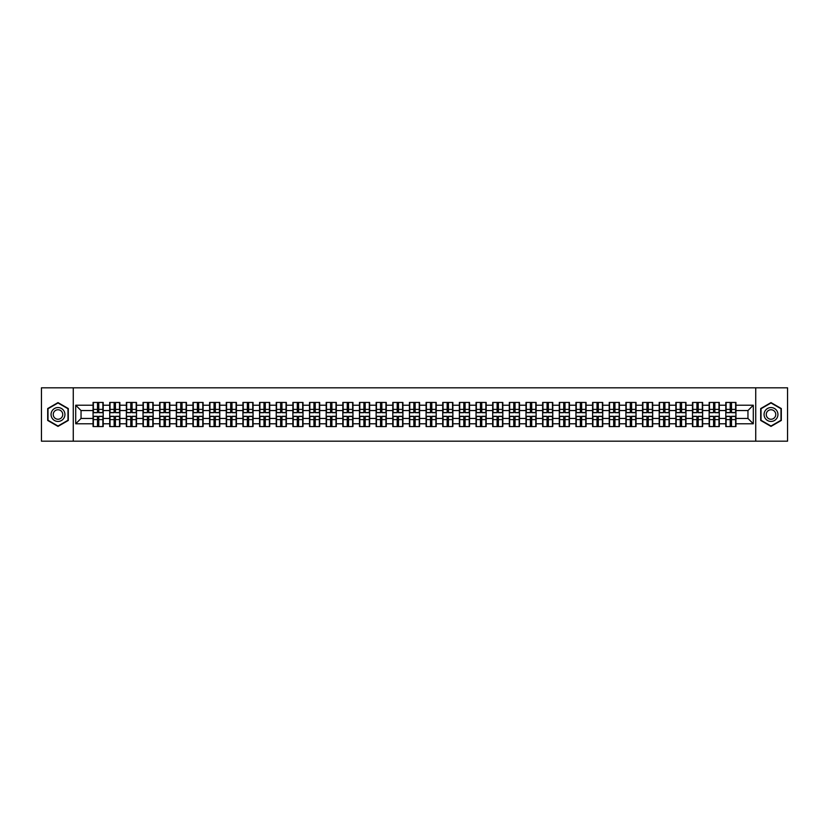 <?xml version="1.0" encoding="UTF-8"?>
<svg xmlns="http://www.w3.org/2000/svg" width="829" height="829" viewBox="0 0 829 829"><rect width="100%" height="100%" fill="white"/><g stroke="black" fill="none" stroke-linecap="round" stroke-linejoin="round"><path stroke-width="1.24" d="M755.737 441.183L787.55 441.183L787.55 387.817L755.737 387.817L755.737 441.183L73.263 441.183L73.263 387.817L41.45 387.817L41.45 441.183L73.263 441.183M755.737 387.817L73.263 387.817M747.955 418.448L747.955 410.552L735.945 410.552L735.945 418.448L747.955 418.448L753.292 423.785L753.292 405.215L735.945 405.215L735.945 402.438L725.8 402.438L725.8 410.552L719.292 410.552L719.292 418.448L725.8 418.448L725.8 410.552M753.292 423.785L735.945 423.785L735.945 426.562L725.8 426.562L725.8 423.785L719.292 423.785L719.292 426.562L709.147 426.562L709.147 423.785L702.64 423.785L702.64 426.562L692.495 426.562L692.495 423.785L685.987 423.785L685.987 426.562L675.853 426.562L675.853 423.785L669.335 423.785L669.335 426.562L659.2 426.562L659.2 423.785L652.682 423.785L652.682 426.562L642.548 426.562L642.548 423.785L636.04 423.785L636.04 426.562L625.895 426.562L625.895 423.785L619.387 423.785L619.387 426.562L609.242 426.562L609.242 423.785L602.735 423.785L602.735 426.562L592.59 426.562L592.59 423.785L586.082 423.785L586.082 426.562L575.937 426.562L575.937 423.785L569.43 423.785L569.43 426.562L559.295 426.562L559.295 423.785L552.777 423.785L552.777 426.562L542.643 426.562L542.643 423.785L536.125 423.785L536.125 426.562L525.99 426.562L525.99 423.785L519.472 423.785L519.472 426.562L509.338 426.562L509.338 423.785L502.83 423.785L502.83 426.562L492.685 426.562L492.685 423.785L486.177 423.785L486.177 426.562L476.033 426.562L476.033 423.785L469.525 423.785L469.525 426.562L459.38 426.562L459.38 423.785L452.872 423.785L452.872 426.562L442.727 426.562L442.727 423.785L436.22 423.785L436.22 426.562L426.085 426.562L426.085 423.785L419.567 423.785L419.567 426.562L409.433 426.562L409.433 423.785L402.915 423.785L402.915 426.562L392.78 426.562L392.78 423.785L386.273 423.785L386.273 426.562L376.128 426.562L376.128 423.785L369.62 423.785L369.62 426.562L359.475 426.562L359.475 423.785L352.967 423.785L352.967 426.562L342.823 426.562L342.823 423.785L336.315 423.785L336.315 426.562L326.17 426.562L326.17 423.785L319.662 423.785L319.662 426.562L309.528 426.562L309.528 423.785L303.01 423.785L303.01 426.562L292.875 426.562L292.875 423.785L286.357 423.785L286.357 426.562L276.223 426.562L276.223 423.785L269.705 423.785L269.705 426.562L259.57 426.562L259.57 423.785L253.063 423.785L253.063 426.562L242.918 426.562L242.918 423.785L236.41 423.785L236.41 426.562L226.265 426.562L226.265 423.785L219.758 423.785L219.758 426.562L209.613 426.562L209.613 423.785L203.105 423.785L203.105 426.562L192.96 426.562L192.96 423.785L186.452 423.785L186.452 426.562L176.318 426.562L176.318 423.785L169.8 423.785L169.8 426.562L159.665 426.562L159.665 423.785L153.147 423.785L153.147 426.562L143.013 426.562L143.013 423.785L136.505 423.785L136.505 426.562L126.36 426.562L126.36 423.785L119.853 423.785L119.853 426.562L109.708 426.562L109.708 423.785L103.2 423.785L103.2 426.562L93.055 426.562L93.055 423.785L75.708 423.785L75.708 405.215L93.055 405.215L93.055 410.552L81.045 410.552L81.045 418.448L93.055 418.448L93.055 410.552M725.8 405.215L719.292 405.215L719.292 402.438L709.147 402.438L709.147 405.215L702.64 405.215L702.64 402.438L692.495 402.438L692.495 405.215L685.987 405.215L685.987 402.438L675.853 402.438L675.853 405.215L669.335 405.215L669.335 402.438L659.2 402.438L659.2 405.215L652.682 405.215L652.682 402.438L642.548 402.438L642.548 405.215L636.04 405.215L636.04 402.438L625.895 402.438L625.895 405.215L619.387 405.215L619.387 402.438L609.242 402.438L609.242 405.215L602.735 405.215L602.735 402.438L592.59 402.438L592.59 405.215L586.082 405.215L586.082 402.438L575.937 402.438L575.937 405.215L569.43 405.215L569.43 402.438L559.295 402.438L559.295 405.215L552.777 405.215L552.777 402.438L542.643 402.438L542.643 405.215L536.125 405.215L536.125 402.438L525.99 402.438L525.99 405.215L519.472 405.215L519.472 402.438L509.338 402.438L509.338 405.215L502.83 405.215L502.83 402.438L492.685 402.438L492.685 405.215L486.177 405.215L486.177 402.438L476.033 402.438L476.033 405.215L469.525 405.215L469.525 402.438L459.38 402.438L459.38 405.215L452.872 405.215L452.872 402.438L442.727 402.438L442.727 405.215L436.22 405.215L436.22 402.438L426.085 402.438L426.085 405.215L419.567 405.215L419.567 402.438L409.433 402.438L409.433 405.215L402.915 405.215L402.915 402.438L392.78 402.438L392.78 405.215L386.273 405.215L386.273 402.438L376.128 402.438L376.128 405.215L369.62 405.215L369.62 402.438L359.475 402.438L359.475 405.215L352.967 405.215L352.967 402.438L342.823 402.438L342.823 405.215L336.315 405.215L336.315 402.438L326.17 402.438L326.17 405.215L319.662 405.215L319.662 402.438L309.528 402.438L309.528 405.215L303.01 405.215L303.01 402.438L292.875 402.438L292.875 405.215L286.357 405.215L286.357 402.438L276.223 402.438L276.223 405.215L269.705 405.215L269.705 402.438L259.57 402.438L259.57 405.215L253.063 405.215L253.063 402.438L242.918 402.438L242.918 405.215L236.41 405.215L236.41 402.438L226.265 402.438L226.265 405.215L219.758 405.215L219.758 402.438L209.613 402.438L209.613 405.215L203.105 405.215L203.105 402.438L192.96 402.438L192.96 405.215L186.452 405.215L186.452 402.438L176.318 402.438L176.318 405.215L169.8 405.215L169.8 402.438L159.665 402.438L159.665 405.215L153.147 405.215L153.147 402.438L143.013 402.438L143.013 405.215L136.505 405.215L136.505 402.438L126.36 402.438L126.36 405.215L119.853 405.215L119.853 402.438L109.708 402.438L109.708 405.215L103.2 405.215L103.2 402.438L93.055 402.438L93.055 405.215M725.8 418.448L725.8 423.785M719.292 418.448L719.292 423.785M719.292 405.215L719.292 410.552M702.64 418.448L709.147 418.448L709.147 410.552L702.64 410.552L702.64 423.785M709.147 418.448L709.147 423.785M709.147 405.215L709.147 410.552M702.64 405.215L702.64 410.552M685.987 418.448L692.495 418.448L692.495 410.552L685.987 410.552L685.987 423.785M692.495 418.448L692.495 423.785M692.495 405.215L692.495 410.552M685.987 405.215L685.987 410.552M669.335 418.448L675.853 418.448L675.853 410.552L669.335 410.552L669.335 423.785M675.853 418.448L675.853 423.785M675.853 405.215L675.853 410.552M669.335 405.215L669.335 410.552M652.682 418.448L659.2 418.448L659.2 410.552L652.682 410.552L652.682 423.785M659.2 418.448L659.2 423.785M659.2 405.215L659.2 410.552M652.682 405.215L652.682 410.552M636.04 418.448L642.548 418.448L642.548 410.552L636.04 410.552L636.04 423.785M642.548 418.448L642.548 423.785M642.548 405.215L642.548 410.552M636.04 405.215L636.04 410.552M619.387 418.448L625.895 418.448L625.895 410.552L619.387 410.552L619.387 423.785M625.895 418.448L625.895 423.785M625.895 405.215L625.895 410.552M619.387 405.215L619.387 410.552M602.735 418.448L609.242 418.448L609.242 410.552L602.735 410.552L602.735 423.785M609.242 418.448L609.242 423.785M609.242 405.215L609.242 410.552M602.735 405.215L602.735 410.552M586.082 418.448L592.59 418.448L592.59 410.552L586.082 410.552L586.082 423.785M592.59 418.448L592.59 423.785M592.59 405.215L592.59 410.552M586.082 405.215L586.082 410.552M569.43 418.448L575.937 418.448L575.937 410.552L569.43 410.552L569.43 423.785M575.937 418.448L575.937 423.785M575.937 405.215L575.937 410.552M569.43 405.215L569.43 410.552M552.777 418.448L559.295 418.448L559.295 410.552L552.777 410.552L552.777 423.785M559.295 418.448L559.295 423.785M559.295 405.215L559.295 410.552M552.777 405.215L552.777 410.552M536.125 418.448L542.643 418.448L542.643 410.552L536.125 410.552L536.125 423.785M542.643 418.448L542.643 423.785M542.643 405.215L542.643 410.552M536.125 405.215L536.125 410.552M519.472 418.448L525.99 418.448L525.99 410.552L519.472 410.552L519.472 423.785M525.99 418.448L525.99 423.785M525.99 405.215L525.99 410.552M519.472 405.215L519.472 410.552M502.83 418.448L509.338 418.448L509.338 410.552L502.83 410.552L502.83 423.785M509.338 418.448L509.338 423.785M509.338 405.215L509.338 410.552M502.83 405.215L502.83 410.552M486.177 418.448L492.685 418.448L492.685 410.552L486.177 410.552L486.177 423.785M492.685 418.448L492.685 423.785M492.685 405.215L492.685 410.552M486.177 405.215L486.177 410.552M469.525 418.448L476.033 418.448L476.033 410.552L469.525 410.552L469.525 423.785M476.033 418.448L476.033 423.785M476.033 405.215L476.033 410.552M469.525 405.215L469.525 410.552M452.872 418.448L459.38 418.448L459.38 410.552L452.872 410.552L452.872 423.785M459.38 418.448L459.38 423.785M459.38 405.215L459.38 410.552M452.872 405.215L452.872 410.552M436.22 418.448L442.727 418.448L442.727 410.552L436.22 410.552L436.22 423.785M442.727 418.448L442.727 423.785M442.727 405.215L442.727 410.552M436.22 405.215L436.22 410.552M419.567 418.448L426.085 418.448L426.085 410.552L419.567 410.552L419.567 423.785M426.085 418.448L426.085 423.785M426.085 405.215L426.085 410.552M419.567 405.215L419.567 410.552M402.915 418.448L409.433 418.448L409.433 410.552L402.915 410.552L402.915 423.785M409.433 418.448L409.433 423.785M409.433 405.215L409.433 410.552M402.915 405.215L402.915 410.552M386.273 418.448L392.78 418.448L392.78 410.552L386.273 410.552L386.273 423.785M392.78 418.448L392.78 423.785M392.78 405.215L392.78 410.552M386.273 405.215L386.273 410.552M369.62 418.448L376.128 418.448L376.128 410.552L369.62 410.552L369.62 423.785M376.128 418.448L376.128 423.785M376.128 405.215L376.128 410.552M369.62 405.215L369.62 410.552M352.967 418.448L359.475 418.448L359.475 410.552L352.967 410.552L352.967 423.785M359.475 418.448L359.475 423.785M359.475 405.215L359.475 410.552M352.967 405.215L352.967 410.552M336.315 418.448L342.823 418.448L342.823 410.552L336.315 410.552L336.315 423.785M342.823 418.448L342.823 423.785M342.823 405.215L342.823 410.552M336.315 405.215L336.315 410.552M319.662 418.448L326.17 418.448L326.17 410.552L319.662 410.552L319.662 423.785M326.17 418.448L326.17 423.785M326.17 405.215L326.17 410.552M319.662 405.215L319.662 410.552M303.01 418.448L309.528 418.448L309.528 410.552L303.01 410.552L303.01 423.785M309.528 418.448L309.528 423.785M309.528 405.215L309.528 410.552M303.01 405.215L303.01 410.552M286.357 418.448L292.875 418.448L292.875 410.552L286.357 410.552L286.357 423.785M292.875 418.448L292.875 423.785M292.875 405.215L292.875 410.552M286.357 405.215L286.357 410.552M269.705 418.448L276.223 418.448L276.223 410.552L269.705 410.552L269.705 423.785M276.223 418.448L276.223 423.785M276.223 405.215L276.223 410.552M269.705 405.215L269.705 410.552M253.063 418.448L259.57 418.448L259.57 410.552L253.063 410.552L253.063 423.785M259.57 418.448L259.57 423.785M259.57 405.215L259.57 410.552M253.063 405.215L253.063 410.552M236.41 418.448L242.918 418.448L242.918 410.552L236.41 410.552L236.41 423.785M242.918 418.448L242.918 423.785M242.918 405.215L242.918 410.552M236.41 405.215L236.41 410.552M219.758 418.448L226.265 418.448L226.265 410.552L219.758 410.552L219.758 423.785M226.265 418.448L226.265 423.785M226.265 405.215L226.265 410.552M219.758 405.215L219.758 410.552M203.105 418.448L209.613 418.448L209.613 410.552L203.105 410.552L203.105 423.785M209.613 418.448L209.613 423.785M209.613 405.215L209.613 410.552M203.105 405.215L203.105 410.552M186.452 418.448L192.96 418.448L192.96 410.552L186.452 410.552L186.452 423.785M192.96 418.448L192.96 423.785M192.96 405.215L192.96 410.552M186.452 405.215L186.452 410.552M169.8 418.448L176.318 418.448L176.318 410.552L169.8 410.552L169.8 423.785M176.318 418.448L176.318 423.785M176.318 405.215L176.318 410.552M169.8 405.215L169.8 410.552M153.147 418.448L159.665 418.448L159.665 410.552L153.147 410.552L153.147 423.785M159.665 418.448L159.665 423.785M159.665 405.215L159.665 410.552M153.147 405.215L153.147 410.552M136.505 418.448L143.013 418.448L143.013 410.552L136.505 410.552L136.505 423.785M143.013 418.448L143.013 423.785M143.013 405.215L143.013 410.552M136.505 405.215L136.505 410.552M119.853 418.448L126.36 418.448L126.36 410.552L119.853 410.552L119.853 423.785M126.36 418.448L126.36 423.785M126.36 405.215L126.36 410.552M119.853 405.215L119.853 410.552M103.2 418.448L109.708 418.448L109.708 410.552L103.2 410.552L103.2 423.785M109.708 418.448L109.708 423.785M109.708 405.215L109.708 410.552M103.2 405.215L103.2 410.552M93.055 418.448L93.055 423.785M81.045 418.448L75.708 423.785M75.708 405.215L81.045 410.552M735.945 418.448L735.945 423.785M735.945 405.215L735.945 410.552M753.292 405.215L747.955 410.552M57.999 402.604L47.699 408.552L47.699 420.448L57.999 426.396L68.299 420.448L68.299 408.552L57.999 402.604M760.701 420.448L771.001 426.396L781.301 420.448L781.301 408.552L771.001 402.604L760.701 408.552L760.701 420.448M102.879 402.438L102.879 412.687L98.765 412.687L98.765 402.438M97.49 402.438L97.49 412.687L93.376 412.687L93.376 402.438M97.49 403.827L98.765 403.827M98.765 407.775L97.49 407.775M93.376 426.562L93.376 416.313L97.49 416.313L97.49 426.562M98.765 426.562L98.765 416.313L102.879 416.313L102.879 426.562M98.765 425.173L97.49 425.173M97.49 421.225L98.765 421.225M57.999 407.557A6.943 6.943 0 0 0 51.056 414.5A6.943 6.943 0 0 0 57.999 421.443A6.943 6.943 0 0 0 64.931 414.5A6.943 6.943 0 0 0 57.999 407.557M57.999 409.754A4.746 4.746 0 0 0 53.243 414.5A4.746 4.746 0 0 0 57.999 419.246A4.746 4.746 0 0 0 62.745 414.5A4.746 4.746 0 0 0 57.999 409.754M67.978 420.262L57.999 426.023L48.009 420.262L48.009 408.738L57.999 402.977L67.978 408.738L67.978 420.262M777.011 411.029A6.943 6.943 0 0 0 767.54 408.49A6.943 6.943 0 0 0 765.001 417.971A6.943 6.943 0 0 0 774.473 420.51A6.943 6.943 0 0 0 777.011 411.029M775.115 412.127A4.746 4.746 0 0 0 768.628 410.386A4.746 4.746 0 0 0 766.887 416.873A4.746 4.746 0 0 0 773.384 418.614A4.746 4.746 0 0 0 775.115 412.127M771.001 426.023L761.022 420.262L761.022 408.738L771.001 402.977L780.991 408.738L780.991 420.262L771.001 426.023M119.531 402.438L119.531 412.687L115.418 412.687L115.418 402.438M114.143 402.438L114.143 412.687L110.029 412.687L110.029 402.438M114.143 403.827L115.418 403.827M115.418 407.775L114.143 407.775M136.184 402.438L136.184 412.687L132.07 412.687L132.07 402.438M130.785 402.438L130.785 412.687L126.682 412.687L126.682 402.438M130.785 403.827L132.07 403.827M132.07 407.775L130.785 407.775M152.826 402.438L152.826 412.687L148.723 412.687L148.723 402.438M147.438 402.438L147.438 412.687L143.334 412.687L143.334 402.438M147.438 403.827L148.723 403.827M148.723 407.775L147.438 407.775M169.479 402.438L169.479 412.687L165.375 412.687L165.375 402.438M164.09 402.438L164.09 412.687L159.987 412.687L159.987 402.438M164.09 403.827L165.375 403.827M165.375 407.775L164.09 407.775M186.131 402.438L186.131 412.687L182.028 412.687L182.028 402.438M180.743 402.438L180.743 412.687L176.629 412.687L176.629 402.438M180.743 403.827L182.028 403.827M182.028 407.775L180.743 407.775M110.029 426.562L110.029 416.313L114.143 416.313L114.143 426.562M115.418 426.562L115.418 416.313L119.531 416.313L119.531 426.562M115.418 425.173L114.143 425.173M114.143 421.225L115.418 421.225M126.682 426.562L126.682 416.313L130.785 416.313L130.785 426.562M132.07 426.562L132.07 416.313L136.184 416.313L136.184 426.562M132.07 425.173L130.785 425.173M130.785 421.225L132.07 421.225M143.334 426.562L143.334 416.313L147.438 416.313L147.438 426.562M148.723 426.562L148.723 416.313L152.826 416.313L152.826 426.562M148.723 425.173L147.438 425.173M147.438 421.225L148.723 421.225M159.987 426.562L159.987 416.313L164.09 416.313L164.09 426.562M165.375 426.562L165.375 416.313L169.479 416.313L169.479 426.562M165.375 425.173L164.09 425.173M164.09 421.225L165.375 421.225M176.629 426.562L176.629 416.313L180.743 416.313L180.743 426.562M182.028 426.562L182.028 416.313L186.131 416.313L186.131 426.562M182.028 425.173L180.743 425.173M180.743 421.225L182.028 421.225M202.784 402.438L202.784 412.687L198.68 412.687L198.68 402.438M197.395 402.438L197.395 412.687L193.281 412.687L193.281 402.438M197.395 403.827L198.68 403.827M198.68 407.775L197.395 407.775M193.281 426.562L193.281 416.313L197.395 416.313L197.395 426.562M198.68 426.562L198.68 416.313L202.784 416.313L202.784 426.562M198.68 425.173L197.395 425.173M197.395 421.225L198.68 421.225M219.436 402.438L219.436 412.687L215.322 412.687L215.322 402.438M214.048 402.438L214.048 412.687L209.934 412.687L209.934 402.438M214.048 403.827L215.322 403.827M215.322 407.775L214.048 407.775M209.934 426.562L209.934 416.313L214.048 416.313L214.048 426.562M215.322 426.562L215.322 416.313L219.436 416.313L219.436 426.562M215.322 425.173L214.048 425.173M214.048 421.225L215.322 421.225M236.089 402.438L236.089 412.687L231.975 412.687L231.975 402.438M230.7 402.438L230.7 412.687L226.586 412.687L226.586 402.438M230.7 403.827L231.975 403.827M231.975 407.775L230.7 407.775M226.586 426.562L226.586 416.313L230.7 416.313L230.7 426.562M231.975 426.562L231.975 416.313L236.089 416.313L236.089 426.562M231.975 425.173L230.7 425.173M230.7 421.225L231.975 421.225M252.741 402.438L252.741 412.687L248.627 412.687L248.627 402.438M247.353 402.438L247.353 412.687L243.239 412.687L243.239 402.438M247.353 403.827L248.627 403.827M248.627 407.775L247.353 407.775M243.239 426.562L243.239 416.313L247.353 416.313L247.353 426.562M248.627 426.562L248.627 416.313L252.741 416.313L252.741 426.562M248.627 425.173L247.353 425.173M247.353 421.225L248.627 421.225M269.394 402.438L269.394 412.687L265.28 412.687L265.28 402.438M263.995 402.438L263.995 412.687L259.892 412.687L259.892 402.438M263.995 403.827L265.28 403.827M265.28 407.775L263.995 407.775M259.892 426.562L259.892 416.313L263.995 416.313L263.995 426.562M265.28 426.562L265.28 416.313L269.394 416.313L269.394 426.562M265.28 425.173L263.995 425.173M263.995 421.225L265.28 421.225M286.036 402.438L286.036 412.687L281.933 412.687L281.933 402.438M280.648 402.438L280.648 412.687L276.544 412.687L276.544 402.438M280.648 403.827L281.933 403.827M281.933 407.775L280.648 407.775M276.544 426.562L276.544 416.313L280.648 416.313L280.648 426.562M281.933 426.562L281.933 416.313L286.036 416.313L286.036 426.562M281.933 425.173L280.648 425.173M280.648 421.225L281.933 421.225M302.689 402.438L302.689 412.687L298.585 412.687L298.585 402.438M297.3 402.438L297.3 412.687L293.197 412.687L293.197 402.438M297.3 403.827L298.585 403.827M298.585 407.775L297.3 407.775M293.197 426.562L293.197 416.313L297.3 416.313L297.3 426.562M298.585 426.562L298.585 416.313L302.689 416.313L302.689 426.562M298.585 425.173L297.3 425.173M297.3 421.225L298.585 421.225M319.341 402.438L319.341 412.687L315.238 412.687L315.238 402.438M313.953 402.438L313.953 412.687L309.839 412.687L309.839 402.438M313.953 403.827L315.238 403.827M315.238 407.775L313.953 407.775M309.839 426.562L309.839 416.313L313.953 416.313L313.953 426.562M315.238 426.562L315.238 416.313L319.341 416.313L319.341 426.562M315.238 425.173L313.953 425.173M313.953 421.225L315.238 421.225M335.994 402.438L335.994 412.687L331.88 412.687L331.88 402.438M330.605 402.438L330.605 412.687L326.491 412.687L326.491 402.438M330.605 403.827L331.88 403.827M331.88 407.775L330.605 407.775M326.491 426.562L326.491 416.313L330.605 416.313L330.605 426.562M331.88 426.562L331.88 416.313L335.994 416.313L335.994 426.562M331.88 425.173L330.605 425.173M330.605 421.225L331.88 421.225M352.646 402.438L352.646 412.687L348.532 412.687L348.532 402.438M347.258 402.438L347.258 412.687L343.144 412.687L343.144 402.438M347.258 403.827L348.532 403.827M348.532 407.775L347.258 407.775M343.144 426.562L343.144 416.313L347.258 416.313L347.258 426.562M348.532 426.562L348.532 416.313L352.646 416.313L352.646 426.562M348.532 425.173L347.258 425.173M347.258 421.225L348.532 421.225M369.299 402.438L369.299 412.687L365.185 412.687L365.185 402.438M363.91 402.438L363.91 412.687L359.796 412.687L359.796 402.438M363.91 403.827L365.185 403.827M365.185 407.775L363.91 407.775M359.796 426.562L359.796 416.313L363.91 416.313L363.91 426.562M365.185 426.562L365.185 416.313L369.299 416.313L369.299 426.562M365.185 425.173L363.91 425.173M363.91 421.225L365.185 421.225M385.951 402.438L385.951 412.687L381.837 412.687L381.837 402.438M380.552 402.438L380.552 412.687L376.449 412.687L376.449 402.438M380.552 403.827L381.837 403.827M381.837 407.775L380.552 407.775M376.449 426.562L376.449 416.313L380.552 416.313L380.552 426.562M381.837 426.562L381.837 416.313L385.951 416.313L385.951 426.562M381.837 425.173L380.552 425.173M380.552 421.225L381.837 421.225M402.604 402.438L402.604 412.687L398.49 412.687L398.49 402.438M397.205 402.438L397.205 412.687L393.101 412.687L393.101 402.438M397.205 403.827L398.49 403.827M398.49 407.775L397.205 407.775M393.101 426.562L393.101 416.313L397.205 416.313L397.205 426.562M398.49 426.562L398.49 416.313L402.604 416.313L402.604 426.562M398.49 425.173L397.205 425.173M397.205 421.225L398.49 421.225M419.246 402.438L419.246 412.687L415.142 412.687L415.142 402.438M413.858 402.438L413.858 412.687L409.754 412.687L409.754 402.438M413.858 403.827L415.142 403.827M415.142 407.775L413.858 407.775M409.754 426.562L409.754 416.313L413.858 416.313L413.858 426.562M415.142 426.562L415.142 416.313L419.246 416.313L419.246 426.562M415.142 425.173L413.858 425.173M413.858 421.225L415.142 421.225M435.899 402.438L435.899 412.687L431.795 412.687L431.795 402.438M430.51 402.438L430.51 412.687L426.396 412.687L426.396 402.438M430.51 403.827L431.795 403.827M431.795 407.775L430.51 407.775M426.396 426.562L426.396 416.313L430.51 416.313L430.51 426.562M431.795 426.562L431.795 416.313L435.899 416.313L435.899 426.562M431.795 425.173L430.51 425.173M430.51 421.225L431.795 421.225M452.551 402.438L452.551 412.687L448.448 412.687L448.448 402.438M447.163 402.438L447.163 412.687L443.049 412.687L443.049 402.438M447.163 403.827L448.448 403.827M448.448 407.775L447.163 407.775M443.049 426.562L443.049 416.313L447.163 416.313L447.163 426.562M448.448 426.562L448.448 416.313L452.551 416.313L452.551 426.562M448.448 425.173L447.163 425.173M447.163 421.225L448.448 421.225M469.204 402.438L469.204 412.687L465.09 412.687L465.09 402.438M463.815 402.438L463.815 412.687L459.701 412.687L459.701 402.438M463.815 403.827L465.09 403.827M465.09 407.775L463.815 407.775M459.701 426.562L459.701 416.313L463.815 416.313L463.815 426.562M465.09 426.562L465.09 416.313L469.204 416.313L469.204 426.562M465.09 425.173L463.815 425.173M463.815 421.225L465.09 421.225M485.856 402.438L485.856 412.687L481.742 412.687L481.742 402.438M480.468 402.438L480.468 412.687L476.354 412.687L476.354 402.438M480.468 403.827L481.742 403.827M481.742 407.775L480.468 407.775M476.354 426.562L476.354 416.313L480.468 416.313L480.468 426.562M481.742 426.562L481.742 416.313L485.856 416.313L485.856 426.562M481.742 425.173L480.468 425.173M480.468 421.225L481.742 421.225M502.509 402.438L502.509 412.687L498.395 412.687L498.395 402.438M497.12 402.438L497.12 412.687L493.006 412.687L493.006 402.438M497.12 403.827L498.395 403.827M498.395 407.775L497.12 407.775M493.006 426.562L493.006 416.313L497.12 416.313L497.12 426.562M498.395 426.562L498.395 416.313L502.509 416.313L502.509 426.562M498.395 425.173L497.12 425.173M497.12 421.225L498.395 421.225M519.161 402.438L519.161 412.687L515.047 412.687L515.047 402.438M513.762 402.438L513.762 412.687L509.659 412.687L509.659 402.438M513.762 403.827L515.047 403.827M515.047 407.775L513.762 407.775M509.659 426.562L509.659 416.313L513.762 416.313L513.762 426.562M515.047 426.562L515.047 416.313L519.161 416.313L519.161 426.562M515.047 425.173L513.762 425.173M513.762 421.225L515.047 421.225M535.803 402.438L535.803 412.687L531.7 412.687L531.7 402.438M530.415 402.438L530.415 412.687L526.311 412.687L526.311 402.438M530.415 403.827L531.7 403.827M531.7 407.775L530.415 407.775M526.311 426.562L526.311 416.313L530.415 416.313L530.415 426.562M531.7 426.562L531.7 416.313L535.803 416.313L535.803 426.562M531.7 425.173L530.415 425.173M530.415 421.225L531.7 421.225M552.456 402.438L552.456 412.687L548.352 412.687L548.352 402.438M547.067 402.438L547.067 412.687L542.964 412.687L542.964 402.438M547.067 403.827L548.352 403.827M548.352 407.775L547.067 407.775M542.964 426.562L542.964 416.313L547.067 416.313L547.067 426.562M548.352 426.562L548.352 416.313L552.456 416.313L552.456 426.562M548.352 425.173L547.067 425.173M547.067 421.225L548.352 421.225M569.108 402.438L569.108 412.687L565.005 412.687L565.005 402.438M563.72 402.438L563.72 412.687L559.606 412.687L559.606 402.438M563.72 403.827L565.005 403.827M565.005 407.775L563.72 407.775M559.606 426.562L559.606 416.313L563.72 416.313L563.72 426.562M565.005 426.562L565.005 416.313L569.108 416.313L569.108 426.562M565.005 425.173L563.72 425.173M563.72 421.225L565.005 421.225M585.761 402.438L585.761 412.687L581.647 412.687L581.647 402.438M580.373 402.438L580.373 412.687L576.259 412.687L576.259 402.438M580.373 403.827L581.647 403.827M581.647 407.775L580.373 407.775M576.259 426.562L576.259 416.313L580.373 416.313L580.373 426.562M581.647 426.562L581.647 416.313L585.761 416.313L585.761 426.562M581.647 425.173L580.373 425.173M580.373 421.225L581.647 421.225M602.414 402.438L602.414 412.687L598.3 412.687L598.3 402.438M597.025 402.438L597.025 412.687L592.911 412.687L592.911 402.438M597.025 403.827L598.3 403.827M598.3 407.775L597.025 407.775M592.911 426.562L592.911 416.313L597.025 416.313L597.025 426.562M598.3 426.562L598.3 416.313L602.414 416.313L602.414 426.562M598.3 425.173L597.025 425.173M597.025 421.225L598.3 421.225M619.066 402.438L619.066 412.687L614.952 412.687L614.952 402.438M613.678 402.438L613.678 412.687L609.564 412.687L609.564 402.438M613.678 403.827L614.952 403.827M614.952 407.775L613.678 407.775M609.564 426.562L609.564 416.313L613.678 416.313L613.678 426.562M614.952 426.562L614.952 416.313L619.066 416.313L619.066 426.562M614.952 425.173L613.678 425.173M613.678 421.225L614.952 421.225M635.719 402.438L635.719 412.687L631.605 412.687L631.605 402.438M630.32 402.438L630.32 412.687L626.216 412.687L626.216 402.438M630.32 403.827L631.605 403.827M631.605 407.775L630.32 407.775M626.216 426.562L626.216 416.313L630.32 416.313L630.32 426.562M631.605 426.562L631.605 416.313L635.719 416.313L635.719 426.562M631.605 425.173L630.32 425.173M630.32 421.225L631.605 421.225M652.371 402.438L652.371 412.687L648.257 412.687L648.257 402.438M646.972 402.438L646.972 412.687L642.869 412.687L642.869 402.438M646.972 403.827L648.257 403.827M648.257 407.775L646.972 407.775M642.869 426.562L642.869 416.313L646.972 416.313L646.972 426.562M648.257 426.562L648.257 416.313L652.371 416.313L652.371 426.562M648.257 425.173L646.972 425.173M646.972 421.225L648.257 421.225M669.013 402.438L669.013 412.687L664.91 412.687L664.91 402.438M663.625 402.438L663.625 412.687L659.521 412.687L659.521 402.438M663.625 403.827L664.91 403.827M664.91 407.775L663.625 407.775M659.521 426.562L659.521 416.313L663.625 416.313L663.625 426.562M664.91 426.562L664.91 416.313L669.013 416.313L669.013 426.562M664.91 425.173L663.625 425.173M663.625 421.225L664.91 421.225M685.666 402.438L685.666 412.687L681.562 412.687L681.562 402.438M680.277 402.438L680.277 412.687L676.174 412.687L676.174 402.438M680.277 403.827L681.562 403.827M681.562 407.775L680.277 407.775M676.174 426.562L676.174 416.313L680.277 416.313L680.277 426.562M681.562 426.562L681.562 416.313L685.666 416.313L685.666 426.562M681.562 425.173L680.277 425.173M680.277 421.225L681.562 421.225M702.318 402.438L702.318 412.687L698.215 412.687L698.215 402.438M696.93 402.438L696.93 412.687L692.816 412.687L692.816 402.438M696.93 403.827L698.215 403.827M698.215 407.775L696.93 407.775M692.816 426.562L692.816 416.313L696.93 416.313L696.93 426.562M698.215 426.562L698.215 416.313L702.318 416.313L702.318 426.562M698.215 425.173L696.93 425.173M696.93 421.225L698.215 421.225M718.971 402.438L718.971 412.687L714.857 412.687L714.857 402.438M713.582 402.438L713.582 412.687L709.469 412.687L709.469 402.438M713.582 403.827L714.857 403.827M714.857 407.775L713.582 407.775M709.469 426.562L709.469 416.313L713.582 416.313L713.582 426.562M714.857 426.562L714.857 416.313L718.971 416.313L718.971 426.562M714.857 425.173L713.582 425.173M713.582 421.225L714.857 421.225M735.624 402.438L735.624 412.687L731.51 412.687L731.51 402.438M730.235 402.438L730.235 412.687L726.121 412.687L726.121 402.438M730.235 403.827L731.51 403.827M731.51 407.775L730.235 407.775M726.121 426.562L726.121 416.313L730.235 416.313L730.235 426.562M731.51 426.562L731.51 416.313L735.624 416.313L735.624 426.562M731.51 425.173L730.235 425.173M730.235 421.225L731.51 421.225M97.49 409.391L93.376 409.391M97.49 412.552L93.376 412.552M102.879 409.391L98.765 409.391M102.879 412.552L98.765 412.552M98.765 419.609L102.879 419.609M98.765 416.448L102.879 416.448M93.376 419.609L97.49 419.609M93.376 416.448L97.49 416.448M114.143 409.391L110.029 409.391M114.143 412.552L110.029 412.552M119.531 409.391L115.418 409.391M119.531 412.552L115.418 412.552M130.785 409.391L126.682 409.391M130.785 412.552L126.682 412.552M136.184 409.391L132.07 409.391M136.184 412.552L132.07 412.552M147.438 409.391L143.334 409.391M147.438 412.552L143.334 412.552M152.826 409.391L148.723 409.391M152.826 412.552L148.723 412.552M164.09 409.391L159.987 409.391M164.09 412.552L159.987 412.552M169.479 409.391L165.375 409.391M169.479 412.552L165.375 412.552M180.743 409.391L176.629 409.391M180.743 412.552L176.629 412.552M186.131 409.391L182.028 409.391M186.131 412.552L182.028 412.552M115.418 419.609L119.531 419.609M115.418 416.448L119.531 416.448M110.029 419.609L114.143 419.609M110.029 416.448L114.143 416.448M132.07 419.609L136.184 419.609M132.07 416.448L136.184 416.448M126.682 419.609L130.785 419.609M126.682 416.448L130.785 416.448M148.723 419.609L152.826 419.609M148.723 416.448L152.826 416.448M143.334 419.609L147.438 419.609M143.334 416.448L147.438 416.448M165.375 419.609L169.479 419.609M165.375 416.448L169.479 416.448M159.987 419.609L164.09 419.609M159.987 416.448L164.09 416.448M182.028 419.609L186.131 419.609M182.028 416.448L186.131 416.448M176.629 419.609L180.743 419.609M176.629 416.448L180.743 416.448M197.395 409.391L193.281 409.391M197.395 412.552L193.281 412.552M202.784 409.391L198.68 409.391M202.784 412.552L198.68 412.552M198.68 419.609L202.784 419.609M198.68 416.448L202.784 416.448M193.281 419.609L197.395 419.609M193.281 416.448L197.395 416.448M214.048 409.391L209.934 409.391M214.048 412.552L209.934 412.552M219.436 409.391L215.322 409.391M219.436 412.552L215.322 412.552M215.322 419.609L219.436 419.609M215.322 416.448L219.436 416.448M209.934 419.609L214.048 419.609M209.934 416.448L214.048 416.448M230.7 409.391L226.586 409.391M230.7 412.552L226.586 412.552M236.089 409.391L231.975 409.391M236.089 412.552L231.975 412.552M231.975 419.609L236.089 419.609M231.975 416.448L236.089 416.448M226.586 419.609L230.7 419.609M226.586 416.448L230.7 416.448M247.353 409.391L243.239 409.391M247.353 412.552L243.239 412.552M252.741 409.391L248.627 409.391M252.741 412.552L248.627 412.552M248.627 419.609L252.741 419.609M248.627 416.448L252.741 416.448M243.239 419.609L247.353 419.609M243.239 416.448L247.353 416.448M263.995 409.391L259.892 409.391M263.995 412.552L259.892 412.552M269.394 409.391L265.28 409.391M269.394 412.552L265.28 412.552M265.28 419.609L269.394 419.609M265.28 416.448L269.394 416.448M259.892 419.609L263.995 419.609M259.892 416.448L263.995 416.448M280.648 409.391L276.544 409.391M280.648 412.552L276.544 412.552M286.036 409.391L281.933 409.391M286.036 412.552L281.933 412.552M281.933 419.609L286.036 419.609M281.933 416.448L286.036 416.448M276.544 419.609L280.648 419.609M276.544 416.448L280.648 416.448M297.3 409.391L293.197 409.391M297.3 412.552L293.197 412.552M302.689 409.391L298.585 409.391M302.689 412.552L298.585 412.552M298.585 419.609L302.689 419.609M298.585 416.448L302.689 416.448M293.197 419.609L297.3 419.609M293.197 416.448L297.3 416.448M313.953 409.391L309.839 409.391M313.953 412.552L309.839 412.552M319.341 409.391L315.238 409.391M319.341 412.552L315.238 412.552M315.238 419.609L319.341 419.609M315.238 416.448L319.341 416.448M309.839 419.609L313.953 419.609M309.839 416.448L313.953 416.448M330.605 409.391L326.491 409.391M330.605 412.552L326.491 412.552M335.994 409.391L331.88 409.391M335.994 412.552L331.88 412.552M331.88 419.609L335.994 419.609M331.88 416.448L335.994 416.448M326.491 419.609L330.605 419.609M326.491 416.448L330.605 416.448M347.258 409.391L343.144 409.391M347.258 412.552L343.144 412.552M352.646 409.391L348.532 409.391M352.646 412.552L348.532 412.552M348.532 419.609L352.646 419.609M348.532 416.448L352.646 416.448M343.144 419.609L347.258 419.609M343.144 416.448L347.258 416.448M363.91 409.391L359.796 409.391M363.91 412.552L359.796 412.552M369.299 409.391L365.185 409.391M369.299 412.552L365.185 412.552M365.185 419.609L369.299 419.609M365.185 416.448L369.299 416.448M359.796 419.609L363.91 419.609M359.796 416.448L363.91 416.448M380.552 409.391L376.449 409.391M380.552 412.552L376.449 412.552M385.951 409.391L381.837 409.391M385.951 412.552L381.837 412.552M381.837 419.609L385.951 419.609M381.837 416.448L385.951 416.448M376.449 419.609L380.552 419.609M376.449 416.448L380.552 416.448M397.205 409.391L393.101 409.391M397.205 412.552L393.101 412.552M402.604 409.391L398.49 409.391M402.604 412.552L398.49 412.552M398.49 419.609L402.604 419.609M398.49 416.448L402.604 416.448M393.101 419.609L397.205 419.609M393.101 416.448L397.205 416.448M413.858 409.391L409.754 409.391M413.858 412.552L409.754 412.552M419.246 409.391L415.142 409.391M419.246 412.552L415.142 412.552M415.142 419.609L419.246 419.609M415.142 416.448L419.246 416.448M409.754 419.609L413.858 419.609M409.754 416.448L413.858 416.448M430.51 409.391L426.396 409.391M430.51 412.552L426.396 412.552M435.899 409.391L431.795 409.391M435.899 412.552L431.795 412.552M431.795 419.609L435.899 419.609M431.795 416.448L435.899 416.448M426.396 419.609L430.51 419.609M426.396 416.448L430.51 416.448M447.163 409.391L443.049 409.391M447.163 412.552L443.049 412.552M452.551 409.391L448.448 409.391M452.551 412.552L448.448 412.552M448.448 419.609L452.551 419.609M448.448 416.448L452.551 416.448M443.049 419.609L447.163 419.609M443.049 416.448L447.163 416.448M463.815 409.391L459.701 409.391M463.815 412.552L459.701 412.552M469.204 409.391L465.09 409.391M469.204 412.552L465.09 412.552M465.09 419.609L469.204 419.609M465.09 416.448L469.204 416.448M459.701 419.609L463.815 419.609M459.701 416.448L463.815 416.448M480.468 409.391L476.354 409.391M480.468 412.552L476.354 412.552M485.856 409.391L481.742 409.391M485.856 412.552L481.742 412.552M481.742 419.609L485.856 419.609M481.742 416.448L485.856 416.448M476.354 419.609L480.468 419.609M476.354 416.448L480.468 416.448M497.12 409.391L493.006 409.391M497.12 412.552L493.006 412.552M502.509 409.391L498.395 409.391M502.509 412.552L498.395 412.552M498.395 419.609L502.509 419.609M498.395 416.448L502.509 416.448M493.006 419.609L497.12 419.609M493.006 416.448L497.12 416.448M513.762 409.391L509.659 409.391M513.762 412.552L509.659 412.552M519.161 409.391L515.047 409.391M519.161 412.552L515.047 412.552M515.047 419.609L519.161 419.609M515.047 416.448L519.161 416.448M509.659 419.609L513.762 419.609M509.659 416.448L513.762 416.448M530.415 409.391L526.311 409.391M530.415 412.552L526.311 412.552M535.803 409.391L531.7 409.391M535.803 412.552L531.7 412.552M531.7 419.609L535.803 419.609M531.7 416.448L535.803 416.448M526.311 419.609L530.415 419.609M526.311 416.448L530.415 416.448M547.067 409.391L542.964 409.391M547.067 412.552L542.964 412.552M552.456 409.391L548.352 409.391M552.456 412.552L548.352 412.552M548.352 419.609L552.456 419.609M548.352 416.448L552.456 416.448M542.964 419.609L547.067 419.609M542.964 416.448L547.067 416.448M563.72 409.391L559.606 409.391M563.72 412.552L559.606 412.552M569.108 409.391L565.005 409.391M569.108 412.552L565.005 412.552M565.005 419.609L569.108 419.609M565.005 416.448L569.108 416.448M559.606 419.609L563.72 419.609M559.606 416.448L563.72 416.448M580.373 409.391L576.259 409.391M580.373 412.552L576.259 412.552M585.761 409.391L581.647 409.391M585.761 412.552L581.647 412.552M581.647 419.609L585.761 419.609M581.647 416.448L585.761 416.448M576.259 419.609L580.373 419.609M576.259 416.448L580.373 416.448M597.025 409.391L592.911 409.391M597.025 412.552L592.911 412.552M602.414 409.391L598.3 409.391M602.414 412.552L598.3 412.552M598.3 419.609L602.414 419.609M598.3 416.448L602.414 416.448M592.911 419.609L597.025 419.609M592.911 416.448L597.025 416.448M613.678 409.391L609.564 409.391M613.678 412.552L609.564 412.552M619.066 409.391L614.952 409.391M619.066 412.552L614.952 412.552M614.952 419.609L619.066 419.609M614.952 416.448L619.066 416.448M609.564 419.609L613.678 419.609M609.564 416.448L613.678 416.448M630.32 409.391L626.216 409.391M630.32 412.552L626.216 412.552M635.719 409.391L631.605 409.391M635.719 412.552L631.605 412.552M631.605 419.609L635.719 419.609M631.605 416.448L635.719 416.448M626.216 419.609L630.32 419.609M626.216 416.448L630.32 416.448M646.972 409.391L642.869 409.391M646.972 412.552L642.869 412.552M652.371 409.391L648.257 409.391M652.371 412.552L648.257 412.552M648.257 419.609L652.371 419.609M648.257 416.448L652.371 416.448M642.869 419.609L646.972 419.609M642.869 416.448L646.972 416.448M663.625 409.391L659.521 409.391M663.625 412.552L659.521 412.552M669.013 409.391L664.91 409.391M669.013 412.552L664.91 412.552M664.91 419.609L669.013 419.609M664.91 416.448L669.013 416.448M659.521 419.609L663.625 419.609M659.521 416.448L663.625 416.448M680.277 409.391L676.174 409.391M680.277 412.552L676.174 412.552M685.666 409.391L681.562 409.391M685.666 412.552L681.562 412.552M681.562 419.609L685.666 419.609M681.562 416.448L685.666 416.448M676.174 419.609L680.277 419.609M676.174 416.448L680.277 416.448M696.93 409.391L692.816 409.391M696.93 412.552L692.816 412.552M702.318 409.391L698.215 409.391M702.318 412.552L698.215 412.552M698.215 419.609L702.318 419.609M698.215 416.448L702.318 416.448M692.816 419.609L696.93 419.609M692.816 416.448L696.93 416.448M713.582 409.391L709.469 409.391M713.582 412.552L709.469 412.552M718.971 409.391L714.857 409.391M718.971 412.552L714.857 412.552M714.857 419.609L718.971 419.609M714.857 416.448L718.971 416.448M709.469 419.609L713.582 419.609M709.469 416.448L713.582 416.448M730.235 409.391L726.121 409.391M730.235 412.552L726.121 412.552M735.624 409.391L731.51 409.391M735.624 412.552L731.51 412.552M731.51 419.609L735.624 419.609M731.51 416.448L735.624 416.448M726.121 419.609L730.235 419.609M726.121 416.448L730.235 416.448"/></g></svg>
